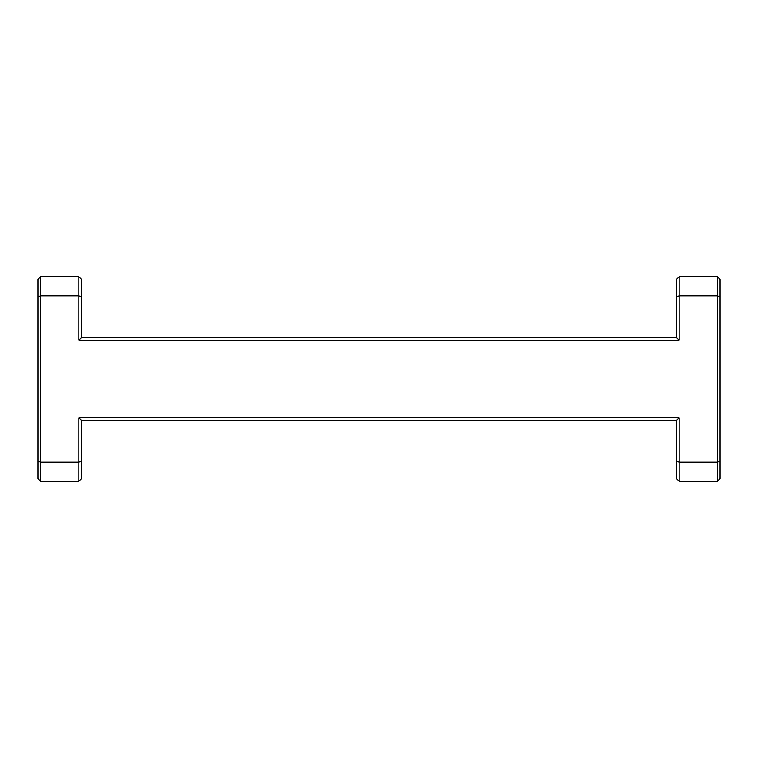<?xml version="1.0" encoding="UTF-8"?>
<svg xmlns="http://www.w3.org/2000/svg" width="758" height="758" viewBox="0 0 758 758"><rect width="100%" height="100%" fill="white"/><g stroke="black" fill="none" stroke-linecap="round" stroke-linejoin="round"><path stroke-width="1.14" d="M81.561 337.518L676.439 337.518L676.439 279.399L679.168 276.67L717.371 276.67L720.1 279.399L720.1 478.601L717.371 481.33L679.168 481.33L676.439 478.601L676.439 420.482L81.561 420.482L81.561 478.601L78.832 481.33L40.629 481.33L37.9 478.601L37.9 279.399L40.629 276.67L78.832 276.67L81.561 279.399L81.561 337.518L78.832 340.247L78.832 295.772L40.629 295.772L40.629 462.228L78.832 462.228L78.832 417.753L679.168 417.753L679.168 462.228L717.371 462.228L717.371 295.772L679.168 295.772L679.168 340.247L78.832 340.247M720.1 296.899L717.371 295.772L717.371 276.67M679.168 276.67L679.168 295.772L676.439 296.899M81.561 296.899L78.832 295.772L78.832 276.67M40.629 276.67L40.629 295.772L37.9 296.899M720.1 461.101L717.371 462.228L717.371 481.33M676.439 337.518L679.168 340.247M40.629 481.33L40.629 462.228L37.9 461.101M78.832 481.33L78.832 462.228L81.561 461.101M676.439 461.101L679.168 462.228L679.168 481.33M676.439 420.482L679.168 417.753M81.561 420.482L78.832 417.753"/></g></svg>
